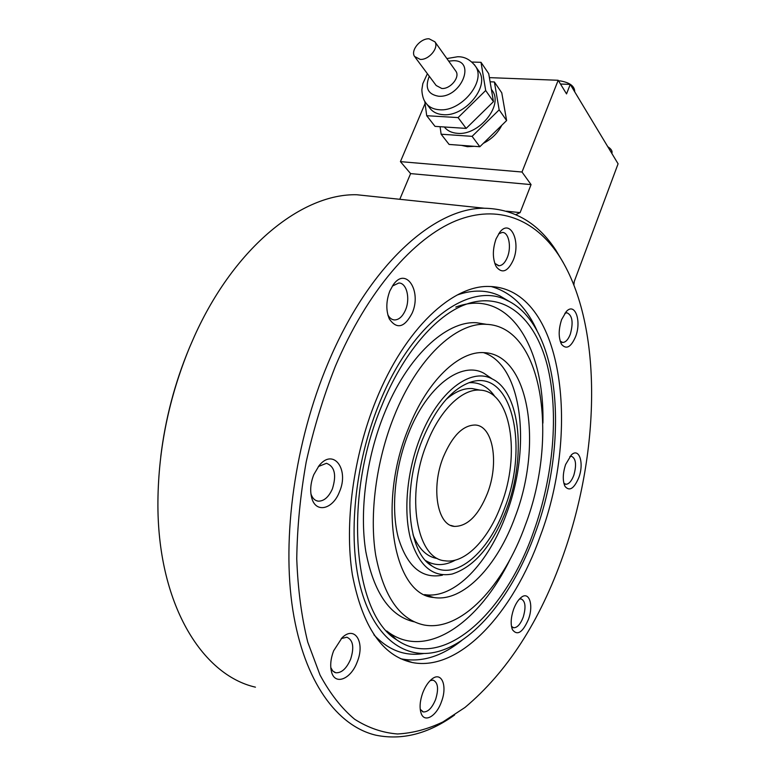 <?xml version="1.0" encoding="UTF-8"?>
<svg xmlns="http://www.w3.org/2000/svg" width="776" height="776" viewBox="0 0 776 776"><rect width="100%" height="100%" fill="white"/><g stroke="black" fill="none" stroke-linecap="round" stroke-linejoin="round"><path stroke-width="1.16" d="M454.59 714.987C428.41 733.795 402.172 740.527 375.875 735.192C337.482 726.171 304.25 682.25 292.833 610.043C281.562 537.913 294.928 441.622 327.986 363.323C369.124 264.732 434.55 207.531 484.34 208.24C514.081 208.851 537.923 222.838 555.868 250.202L563.405 262.851M563.289 555.044C600.963 449.023 602.826 321.972 558.216 254.45C534.771 219.608 498.367 203.787 456.026 220.733C413.841 237.96 367.135 290.903 335.242 366.582C323.262 397.099 313.582 428.856 306.21 461.885C300.341 495.03 297.189 527.341 296.752 558.817C297.887 589.226 301.563 617.007 307.762 642.159L320.032 675.042C330.091 693.647 341.644 708.391 354.68 719.274C368.309 727.917 382.607 732.816 397.564 733.98C412.686 733.155 427.789 729.149 442.873 721.971L464.969 707.47C507.213 672.006 539.989 621.198 563.289 555.044M376.767 196.861L356.795 194.747C303.018 193.389 235.089 245.779 194.369 336.377L189.606 347.318C169.023 397.38 158.459 448.703 157.916 501.286C156.994 602.952 201.673 674.994 255.44 687.167M160.768 456.501C165.317 419.059 174.755 383.092 189.082 348.589M575.569 336.706C570.99 347.202 566.344 349.782 561.63 344.437C558.38 337.958 558.38 329.664 561.63 319.566L566.208 311.651C574.929 301.728 581.835 321.012 575.569 336.706M560.204 341.197L562.755 342.459C565.694 342.313 568.216 339.568 570.312 334.233C573.512 322.389 572.378 315.231 566.907 312.767L564.87 313.291M578.828 477.55C574.095 488.657 569.506 491.615 565.054 486.436C562.513 480.887 562.697 473.573 565.607 464.504L571.33 454.949C579.206 447.16 584.309 463.185 578.828 477.55M563.861 483.244L565.82 484.272C568.866 484.214 571.524 481.217 573.813 475.3C576.743 464.775 575.938 458.432 571.408 456.249L569.904 456.472M528.427 619.413C522.675 632.527 517.359 635.971 512.48 629.743C510.443 624.515 510.802 617.725 513.567 609.383C515.516 604.106 517.932 600.226 520.822 597.733C529.028 590.361 533.927 604.911 528.427 619.413M511.471 626.368L513.615 627.755C517.233 627.794 520.434 624.282 523.208 617.201C526.138 607.142 525.449 601.051 521.132 598.927L519.387 599.101M441.428 701.814C436.393 716.403 424.259 723.397 421.048 713.057C419.37 707.576 419.923 700.883 422.707 692.958C425.015 686.964 427.945 682.443 431.495 679.398C441.428 670.619 447.781 685.625 441.428 701.814M420.233 709.312L423.327 711.941C427.983 712.145 432.077 707.993 435.608 699.467C438.838 688.942 438.023 682.511 433.183 680.174L430.234 680.552M357.202 661.957C350.975 679.252 334.776 685.819 331.468 671.667C329.984 665.536 330.712 658.582 333.631 650.802L342.051 637.775C354.894 624.923 365.37 642.509 357.202 661.957M330.78 667.525L332.807 671.056L335.795 672.763C341.566 673.093 346.503 668.602 350.597 659.28C354.38 647.368 353.138 640.016 346.872 637.222L341.256 638.561M339.422 491.906C332.943 509.172 316.036 513.586 311.836 498.279C309.837 491.004 310.487 483.118 313.805 474.621L318.955 465.842C333.243 447.335 349.54 469.276 339.422 491.906M311.836 498.279L310.904 493.779C312.35 498.153 314.765 500.617 318.16 501.15C323.902 501.286 328.655 497.203 332.4 488.88C336.687 474.97 334.708 466.444 326.463 463.301L318.412 466.522M412.172 313.077C404.519 327.647 396.924 329.635 389.377 319.043C385.856 310.662 386.002 301.321 389.814 291.019L393.238 284.811C406.003 266.139 421.979 291.243 412.172 313.077M387.835 314.775C389.562 318.063 391.812 319.79 394.606 319.954C399.029 319.78 402.657 316.462 405.499 309.993C410.494 298.566 406.663 282.716 398.786 283.017L392.375 286.072M513.275 260.096C507.853 271.6 502.227 273.889 496.407 266.944C492.479 259.155 492.362 249.814 496.048 238.911L499.783 232.247C510.317 218.25 521.152 241.627 513.275 260.096M494.768 263.355L498.968 265.751C502.324 265.537 505.127 262.715 507.378 257.273C511.714 246.894 508.707 231.966 502.227 232.441L498.619 233.857M558.594 80.947L560.253 80.908C569.73 82.547 574.55 86.097 574.715 91.558L574.657 91.723M607.783 146.703C611.119 148.905 612.507 151.01 611.963 152.998L611.818 153.396M415.17 57.298L436.18 85.505L441.777 88.474C450.225 89.279 460.139 77.387 456.026 71.402L455.444 70.587M429.099 38.8C420.417 38.228 410.329 50.488 414.559 56.473L420.243 59.403C428.847 60.101 439.08 47.86 434.938 41.826L429.099 38.8M427.042 104.43L429.215 107.263C432.164 111.725 436.791 114.188 443.096 114.654C464.339 117.031 489.588 87.125 479.325 71.819L477.9 69.743M444.318 126.973C447.315 130.746 451.642 132.861 457.297 133.317C478.258 135.858 502.984 106.554 492.77 91.326L491.363 89.279L492.77 91.326M461.439 145.364L467.472 146.693L474.252 146.315M483.332 143.317C491.635 139.127 497.775 133.123 501.771 125.285M443.3 457.064C430.748 487.92 437.354 525.517 454.397 526.4C467.482 526.419 478.482 515.429 487.396 493.439C499.288 463.253 493.264 425.743 475.261 425.025C463.02 425.093 452.36 435.772 443.3 457.064M376.03 400.29C353.255 456.22 344.292 523.829 352.372 574.725C362.411 626.688 382.374 655.953 412.279 662.529C460.178 671.967 513.828 611.585 540.3 536.051C581.078 428.303 562.532 288.459 489.675 286.49C452.883 284.676 405.043 328.161 376.03 400.29M462.244 640.074C442.31 656.098 422.416 662.442 402.56 659.105L400.464 658.64M491.189 286.538C510.967 292.106 526.206 306.743 536.914 330.45M423.618 653.528C405.072 656.544 388.504 650.298 373.906 634.797M457.277 294.967C472.807 289.545 486.93 289.817 499.666 295.772L509.124 301.379M379.037 404.063C412.172 321.128 470.12 280.97 506.844 300.264C560.505 325.028 569.516 441.059 535.275 532.918C513.586 593.776 474.165 644.293 434.366 652.393C402.938 658.902 373.072 636.068 360.277 586.491C347.551 537.011 354.7 463.835 379.037 404.063M510.375 558.788C480.034 621.547 427.469 660.133 388.795 632.547L386.71 630.985M533.655 531.589C505.632 612.652 442.63 672.356 396.555 639.744C353.439 614.039 342.662 498.26 381.588 406.158C402.899 353.167 435.821 315.24 465.571 304.454C504.216 290.399 535.071 318.005 547.177 364.943C559.176 412.279 553.579 475.921 533.655 531.589M455.793 307.073C508.852 287.042 544.626 347.202 542.919 423.104M414.074 621.799C389.872 616.202 373.79 592.786 365.806 551.561C359.327 511.306 366.233 458.364 384.062 414.209C407.138 356.32 446.142 320.682 476.483 322.738L486.542 324.339M394.053 416.44C417.129 358.202 455.968 322.321 486.096 324.32C542.996 326.056 558.798 437.654 525.43 524.809C503.983 585.23 461.41 631.897 424.21 625.029C399.921 619.956 383.751 596.686 375.7 555.228C369.163 514.711 376.118 461.128 394.053 416.44M483.516 352.634C522.665 365.021 531.638 448.179 506.34 514.1C488.773 562.881 454.377 599.606 424.608 594.6M408.477 428.342C427.169 380.609 459.101 350.694 484.04 352.653C529.504 354.157 542.861 444.89 515.274 516.428C497.658 565.607 463.253 602.661 433.648 597.481C393.801 595.027 377.01 503.799 408.477 428.342M442.427 575.181C421.94 579.158 407.235 566.693 398.311 537.778C390.871 509.444 394.703 468.219 408.283 434.007C427.004 385.788 461.575 360.597 483.981 373.305L490.577 377.796M420.078 437.916C437.994 391.444 470.964 366.922 492.362 379.008C520.764 392.666 526.341 457.433 506.544 509.221C492.731 545.121 474.621 566.713 452.224 574.007C432.678 577.8 418.71 565.762 410.32 537.884C403.336 510.569 407.08 470.896 420.078 437.916M455.444 560.078C444.774 565.898 434.861 566.082 425.723 560.641M504.769 507.766C488.967 552.163 455.57 581.67 432.116 566.082C407.74 552.599 401.803 490.005 422.357 439.788C435.491 408.389 451.351 389.251 469.926 382.384C511.607 367.494 529.465 445.385 504.769 507.766M469.102 382.675C479.616 382.102 488.259 386.797 495.03 396.769M437.227 558.516C426.742 556.828 418.671 548.894 413.007 534.703M446.084 399.495C455.105 391.676 463.805 388.029 472.206 388.563L478.152 389.746M426.868 443.513C439.808 409.98 462.341 388.456 480.121 390.134C511.074 391.269 520.822 454.445 501.189 504.807C488.783 539.039 465.047 564.036 444.997 560.796C416.77 559.215 405.353 495.796 426.868 443.513M506.553 211.188L520.104 212.624L531.065 184.61L522.005 172.02L558.187 80.277L489.394 77.629M522.005 172.02L400.426 161.631L425.083 103.499M558.187 80.277L566.538 93.906L570.244 84.409L618.084 163.804L574.279 281.436L573.881 284.879M570.244 84.409L560.476 84.021M531.065 184.61L410.601 173.601L400.426 161.631M399.795 199.296L410.601 173.601M520.104 212.624L515.894 214.612M494.38 81.965L501.771 92.829L506.612 120.552L479.849 146.732L449.11 144.443L441.127 134.209L472.099 136.353L499.162 109.843L494.38 81.965L490.092 81.79M440.079 126.701L441.127 134.209M499.162 109.843L506.612 120.552M472.099 136.353L479.849 146.732M481.013 62.322L488.715 73.642L493.458 101.656L466.163 128.409L435.026 126.372L426.713 115.711L458.082 117.593L485.689 90.501L481.013 62.322L471.934 62.051M424.792 101.317L426.713 115.711M485.689 90.501L493.458 101.656M458.082 117.593L466.163 128.409M429.283 76.242C424.724 87.678 427.799 94.332 438.508 96.224C460.954 98.183 476.639 60.373 453.494 60.683L448.712 61.149M427.392 73.71L422.833 83.604L421.96 89.017C421.64 89.667 422.183 98.309 425.432 102.345C428.381 106.816 433.018 109.28 439.352 109.736C460.663 112.064 486.057 82.004 475.775 66.668L474.281 64.524M558.216 254.45L555.868 250.202M560.786 342.808L561.63 344.437M564.414 485.048L565.054 486.436M511.908 628.221L512.48 629.743M420.495 710.991L421.048 713.057M330.877 668.505L331.468 671.667M387.913 315.056L389.377 319.043M495.195 264.509L496.407 266.944M434.938 41.826L456.026 71.402M479.325 71.819L475.775 66.668C470.702 59.82 464.64 56.512 457.568 56.755L446.879 58.569M450.827 525.42L454.397 526.4M412.279 662.529L402.56 659.105M506.844 300.264L499.666 295.772M388.795 632.547L396.555 639.744M486.096 324.32L476.483 322.738M433.648 597.481L424.86 594.726M492.362 379.008L483.981 373.305M425.908 560.835L432.116 566.082M480.121 390.134L472.206 388.563M513.615 627.755L512.839 627.503M565.82 484.272L565.112 484.108M423.327 711.941L422.299 711.553M562.755 342.459L561.96 342.323M498.968 265.751L497.882 265.605M394.606 319.954L392.966 319.673M318.16 501.15L316.191 500.598M335.795 672.763L334.262 672.191M484.34 208.24L356.795 194.747"/></g></svg>
